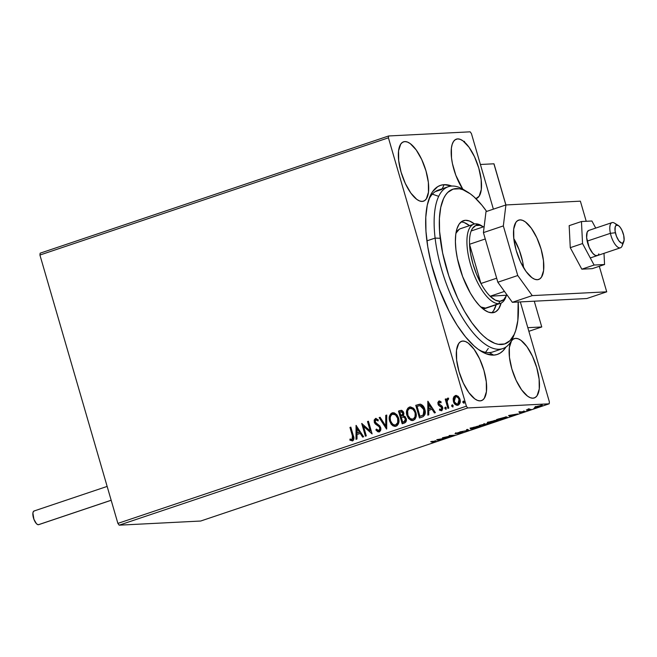 <?xml version="1.0" encoding="UTF-8"?>
<svg xmlns="http://www.w3.org/2000/svg" width="657" height="657" viewBox="0 0 657 657"><rect width="100%" height="100%" fill="white"/><g stroke="black" fill="none" stroke-linecap="round" stroke-linejoin="round"><path stroke-width="0.99" d="M441.882 189.413L435.164 191.672L441.882 189.413A85.394 32.924 71.4 0 0 428.668 199.868A85.394 32.924 -108.6 0 1 438.367 190.07L448.32 186.719A85.394 32.924 -108.6 0 1 465.813 191.023M479.167 349.992A85.394 32.924 71.4 0 0 489.293 352.604L493.67 355.117A89.188 34.394 -108.6 0 1 481.121 351.273A89.188 34.394 -108.6 0 1 436.314 280.851A89.188 34.394 -108.6 0 1 429.456 197.675A89.188 34.394 -108.6 0 1 444.148 184.666L442.177 188.789L444.148 184.666L440.79 185.258L437.702 186.654L432.462 191.844L430.351 195.581L427.272 205.156L425.785 217.221L425.958 231.305L427.781 246.876L431.181 263.326L438.95 288.283L449.298 311.656L457.198 325.346L465.55 336.91L474.026 345.902L478.214 349.319L486.27 353.827L493.67 355.117L497.029 354.525L500.108 353.121L502.901 350.92L505.964 347.003A89.188 34.394 -108.6 0 1 493.67 355.117L489.293 352.604A85.394 32.924 -108.6 0 1 479.167 349.992M457.658 138.898L455.194 139.727L457.658 138.898L455.391 139.596L453.552 141.419L452.205 144.294L451.392 148.112L451.515 157.951L452.435 163.601L455.827 175.279L462.766 189.101A31.314 12.072 -108.6 0 1 451.597 158.6A31.314 12.072 -108.6 0 1 456.36 139.144A31.314 12.072 -108.6 0 1 457.658 138.898A31.314 12.072 -108.6 0 1 478.312 166.574A31.314 12.072 -108.6 0 1 476.325 198.496A31.314 12.072 -108.6 0 1 475.914 198.619L479.142 196.221L481.294 189.528L481.179 179.681L478.797 168.184L474.526 156.785L469.008 147.217L463.078 140.935L460.253 139.35L457.658 138.898M462.774 341.04L460.516 341.739L458.676 343.562L456.516 350.255L456.64 360.093L459.021 371.591L463.292 382.998L468.811 392.566L474.74 398.84L477.565 400.425L480.16 400.877A31.314 12.072 -108.6 0 1 459.506 373.201A31.314 12.072 -108.6 0 1 461.485 341.287A31.314 12.072 -108.6 0 1 462.774 341.04A31.314 12.072 -108.6 0 1 483.437 368.717A31.314 12.072 -108.6 0 1 481.45 400.639A31.314 12.072 -108.6 0 1 480.16 400.877L482.427 400.179L484.266 398.364L486.418 391.671L486.303 381.824L483.922 370.326L479.651 358.927L474.132 349.36L468.203 343.077L465.378 341.492L462.774 341.04M515.605 338.363L513.339 339.061L511.499 340.876L509.347 347.569L509.462 357.416L511.844 368.914L516.115 380.313L521.633 389.88L527.563 396.163L530.388 397.748L532.983 398.199A31.314 12.072 -108.6 0 1 512.329 370.523A31.314 12.072 -108.6 0 1 514.316 338.601A31.314 12.072 -108.6 0 1 515.605 338.363A31.314 12.072 -108.6 0 1 536.26 366.031A31.314 12.072 -108.6 0 1 534.281 397.953A31.314 12.072 -108.6 0 1 532.983 398.199L535.25 397.501L537.089 395.678L539.249 388.985L539.126 379.146L536.744 367.649L532.474 356.242L526.955 346.674L521.026 340.392L518.201 338.815L515.605 338.363M404.827 141.584L402.569 142.282L400.729 144.105L398.569 150.79L398.692 160.637L401.074 172.134L405.344 183.533L410.863 193.101L416.784 199.383L419.618 200.968L422.213 201.42A31.314 12.072 -108.6 0 1 401.558 173.744A31.314 12.072 -108.6 0 1 403.538 141.822A31.314 12.072 -108.6 0 1 404.827 141.584A31.314 12.072 -108.6 0 1 425.49 169.26A31.314 12.072 -108.6 0 1 423.502 201.182A31.314 12.072 -108.6 0 1 422.213 201.42L424.479 200.722L426.319 198.899L428.471 192.214L428.356 182.367L425.974 170.869L421.695 159.47L416.177 149.895L410.255 143.62L407.422 142.035L404.827 141.584M39.921 255.039L388.418 137.814L466.388 406.182L117.89 523.399L39.921 255.039L40.151 253.183L388.648 135.966L40.151 253.183L39.921 255.039L117.89 523.399L466.388 406.182L388.418 137.814L388.648 135.966L470.149 131.827L388.648 135.966L388.418 137.814L39.921 255.039M457.502 405.303L453.724 401.484L453.634 397.896L453.158 398.799L453.42 401.501L454.636 403.858L456.516 405.213L458.455 405.016L460.089 402.708L460.261 400.992L459.67 398.438L458.143 396.286L456.04 395.432L454.028 396.458L453.634 397.896L455.597 395.555L453.33 397.912L453.42 401.501C454.159 404.137 455.72 405.361 458.085 405.172C460.13 403.874 460.762 401.92 459.974 399.292L458.143 396.286L455.293 395.571L456.139 395.432M447.91 408.416L448.805 408.112L447.113 401.764L447.22 400.039L448.246 399.374L448.386 398.241L447.811 398.117L446.505 400.203L446.111 398.84L445.216 399.136L447.91 408.416L448.805 408.112L447.113 401.764L448.386 398.241L447.614 398.15L446.505 400.203L446.111 398.84L445.216 399.136L447.91 408.416M441.906 410.699L439.402 410.075L441.603 410.715L442.711 407.397L441.997 406.067L438.86 403.718L439.361 402.174L440.79 402.766L441.085 401.797L438.786 401.14L437.858 402.552L438.104 404.425L438.999 405.697L441.364 406.938L441.915 408.293L441.176 409.607L439.664 409.04L439.402 410.075L441.816 410.625L442.875 408.367L441.997 406.067L438.942 403.932L439.172 402.273L440.79 402.766L441.085 401.797L439.459 401M420.431 404.227L415.774 405.287L419.462 417.983L423.157 416.645L424.923 414.559L425.186 411.101L423.847 407.028L422.673 405.451L420.644 404.269L415.774 405.287L419.462 417.983L422.164 417.072C425.128 415.569 426.015 413.007 424.816 409.393C424.192 406.74 422.73 405.024 420.431 404.227L420.086 404.178M402.191 423.79L405.591 422.336L406.355 419.15L405.197 416.686L403.431 415.856L403.891 413.573L403.226 411.635L401.879 410.428L400.146 410.543L398.495 411.101L402.191 423.79L404.507 423.009C406.24 422.098 406.798 420.587 406.207 418.484L403.431 415.856L403.735 412.793L401.189 410.329L398.495 411.101L402.191 423.79M386.546 429.054L386.735 415.06L385.758 415.38L385.733 425.966L380.107 417.285L379.138 417.614L386.702 429.005L386.735 415.06L385.758 415.38L385.733 425.966L380.107 417.285L379.138 417.614L386.546 429.054M366.294 435.862L363.551 426.418L372.1 433.907L368.413 421.219L367.518 421.523L370.269 430.984L361.711 423.469L365.399 436.166L366.294 435.862L363.551 426.418L372.1 433.907L368.413 421.219L367.518 421.523L370.269 430.984L361.711 423.469L365.399 436.166L366.294 435.862M352.398 435.87L352.76 438.876L351.791 439.615L350.05 439.007L349.877 440.133L352.497 440.863L353.565 440.001L353.918 438.589L350.838 427.132L349.951 427.428L352.702 435.862L349.951 427.428L352.398 435.87L352.111 439.566L350.05 439.007L349.877 440.133L352.497 440.863C354.082 439.607 354.361 437.882 353.335 435.698L350.838 427.132L349.951 427.428L350.863 427.206L350.247 427.411L352.398 435.87M356.053 425.375L356.02 439.319L356.989 438.991L357.006 434.523L360.266 433.431L362.639 437.094L363.617 436.765L356.053 425.375L356.02 439.319L356.989 438.991L357.006 434.523L360.266 433.431L362.639 437.094L363.617 436.765L356.053 425.375M379.582 431.838L375.861 429.957L379.278 431.854L380.551 430.663L380.929 428.84L379.894 425.982L375.287 422.229L375.574 419.913L376.699 419.889L377.857 420.899L378.325 419.889L375.664 418.435L374.17 420.012L374.416 422.648L375.402 424.061L379.179 426.73L379.951 428.791L378.834 430.573L376.395 429.07L375.861 429.957L377.783 431.756L379.278 431.854L380.732 427.592L375.122 421.794L375.829 419.798L376.995 419.872L378.161 420.882L376.272 419.749M394.052 426.179L395.268 426.385L389.634 421.112L391.194 424.241L392.878 425.769L394.964 426.401L397.025 425.703L398.388 423.88L398.971 420.39L398.372 417.474L396.992 414.863L394.274 412.851L391.112 413.417L389.289 417.055L389.938 421.096C388.821 417.491 389.642 414.756 392.393 412.883L392.098 412.9C389.338 414.772 388.517 417.507 389.634 421.112L395.095 426.401L396.04 426.221C398.824 424.373 399.661 421.646 398.553 418.041L393.083 412.703L392.098 412.9L393.239 412.703M412.522 420.579L406.913 415.298L408.473 418.435L411.159 420.431L413.319 420.406L415.101 419.084L416.037 416.949L416.103 413.393L414.92 410.034L413.483 408.202L410.453 406.888L407.816 408.161L406.502 411.923L407.217 415.281C406.1 411.684 406.913 408.95 409.672 407.069L409.368 407.085C406.617 408.958 405.796 411.701 406.913 415.298L412.374 420.587L413.319 420.406C416.103 418.558 416.94 415.84 415.832 412.235L410.362 406.897L409.368 407.085L410.51 406.888M427.838 401.23L427.806 415.175L428.775 414.846L428.791 410.379L432.051 409.278L434.425 412.949L435.402 412.621L427.838 401.23L427.806 415.175L428.775 414.846L428.791 410.379L432.051 409.278L434.425 412.949L435.402 412.621L427.838 401.23M444.822 408.473L446.029 409.196L446.16 407.619L445.43 407.135L444.797 407.71L445.118 408.457L445.561 407.143L444.822 408.473L445.873 409.278L446.308 407.972L445.569 407.143L444.822 408.473M451.671 406.166L452.804 406.938L453.01 405.312L452.279 404.827L451.655 405.402L451.975 406.149L452.41 404.843L451.671 406.166L452.722 406.97L453.158 405.665L452.418 404.835L451.671 406.166M462.84 402.413L464.047 403.135L464.179 401.558L463.448 401.066L462.824 401.649L463.144 402.396L463.579 401.082L462.84 402.413L463.891 403.217L464.327 401.912L463.596 401.082L462.84 402.413M549.4 401.961L520.328 301.908L549.4 401.961L549.17 403.817L200.672 521.034L119.172 525.173L467.669 407.956L549.17 403.817L467.669 407.956L466.388 406.182L467.669 407.956L119.172 525.173L117.89 523.399L119.172 525.173L200.672 521.034L549.17 403.817L549.4 401.961M493.382 209.164L471.43 133.601L493.382 209.164M534.667 407.324L539.635 406.601L542.23 405.541L540.801 405.451L534.667 407.324L540.432 406.346C542.411 405.615 542.838 405.279 541.721 405.344L536.432 406.543L534.667 407.324L535.168 407.545M530.232 409.754L531.127 409.451L528.524 409.508L529.567 408.892L526.372 409.952L530.232 409.754L531.127 409.451L528.647 409.541L529.567 408.892L526.372 409.952L530.232 409.754M520.114 412.038L519.597 412.547L523.999 411.619L521.592 412.53L525.042 411.364L520.254 411.988L519.424 412.555L523.843 411.611L521.592 412.53L524.721 411.307L520.114 412.038M504.486 418.41L507.212 417.211L505.093 417.187L496.503 419.593L501.792 419.322L504.486 418.41C507.393 417.384 508.017 416.924 506.366 417.047L496.503 419.593L501.792 419.322L504.486 418.41M484.513 425.136L488.077 423.502L479.232 425.399L484.513 425.136L486.837 424.348C488.521 423.749 488.939 423.461 488.077 423.502L479.232 425.399L484.513 425.136M468.876 430.392L467.464 429.358L466.495 429.686L467.677 430.434L459.867 431.912L469.024 430.343L467.464 429.358L466.495 429.686L467.677 430.434L459.867 431.912L468.876 430.392M448.624 437.209L444.69 437.406L454.43 435.254L449.15 435.517L452.197 435.624L442.448 437.776L447.729 437.505L444.69 437.406L454.43 435.254L449.15 435.517L452.197 435.624L442.448 437.776L448.624 437.209M434.211 441.553L432.06 442.637L436.076 441.266L431.575 441.43L434.121 441.299L434.318 441.898L432.06 442.637L434.868 441.874C436.363 441.29 436.453 441.077 435.139 441.249L430.68 441.734L434.318 441.898M436.782 439.681L438.342 440.658L439.319 440.338L438.819 440.018L445.939 438.104L436.782 439.681L438.342 440.658L439.319 440.338L438.819 440.018L445.939 438.104L436.782 439.681M461.764 432.413L457.88 433.801L462.881 432.109L456.18 433.464L459.284 432.322L454.981 433.636L461.764 432.413L457.88 433.801L460.343 433.259L462.668 432.109L456.18 433.464L459.284 432.322L455.309 433.76L462.002 432.454L461.789 431.731M471.176 428.873L480.111 426.574L480.834 426.13L480.497 425.867L477.179 426.319L470.404 428.807L471.176 428.873L470.987 428.233L471.176 428.873L478.411 427.222C481.088 426.221 481.647 425.769 480.086 425.867L472.785 427.535C470.141 428.52 469.599 428.972 471.176 428.873L470.346 428.742L470.141 428.011M488.447 423.059L497.382 420.767L498.113 420.324L497.776 420.053L494.458 420.513L487.683 422.993L488.447 423.059L488.266 422.426L488.447 423.059L495.682 421.416C498.367 420.414 498.926 419.963 497.357 420.061L490.056 421.72C487.412 422.714 486.878 423.157 488.447 423.059L487.625 422.927L487.412 422.205M508.567 415.536L510.128 416.513L511.105 416.193L510.604 415.873L517.724 413.959L508.715 415.479L510.128 416.513L511.105 416.193L510.604 415.873L517.724 413.959L508.567 415.536M527.029 410.724L528.622 410.272L527.341 410.494M533.886 408.424L535.48 407.964L534.19 408.194M545.055 404.663L546.649 404.211L545.359 404.433M470.149 131.827L471.43 133.601L470.149 131.827M451.827 186.062L444.148 184.666A89.188 34.394 -108.6 0 1 451.827 186.062M514.103 334.602A85.394 32.924 -108.6 0 1 502.769 348.596L492.816 351.947A85.394 32.924 -108.6 0 1 489.293 352.604M485.556 352.324L488.299 348.44M437.956 196.09L432.347 194.152M434.868 441.874L434.868 441.874C436.363 441.29 436.453 441.077 435.139 441.249M438.49 439.812L438.342 440.658L437.496 439.533L438.49 439.812M438.129 439.59L441.159 439.081L438.654 439.919L438.088 439.434L441.159 439.081L438.654 439.919L438.129 439.59M456.18 433.464L456.681 433.103M468.104 429.76L467.513 429.859L468.104 429.76M467.464 429.711L467.677 430.434L467.464 429.711M480.899 425.991L480.086 425.867M470.962 428.15L471.496 428.101M479.158 426.155L479.897 425.851M473.368 427.493L479.125 425.966L479.815 426.377L477.836 427.264L471.43 428.364L473.327 427.354L479.191 426.171C480.464 426.089 480.012 426.45 477.836 427.264L472.063 428.569C470.798 428.651 471.233 428.29 473.368 427.493M488.282 422.845L488.496 423.568L488.077 423.502M480.669 425.071L484.234 424.225L480.669 425.071M487.182 423.806L484.866 424.857L482.903 424.956L487.182 423.806L484.866 424.857L482.862 424.816L484.833 424.323L484.71 423.896L484.833 424.323L487.437 423.847L487.223 423.124M483.971 424.184L484.02 423.494M498.17 420.176L497.357 420.061M496.922 419.733L497.135 420.464L496.462 420.357L497.094 420.562L495.321 421.383L488.709 422.558L496.462 420.357C497.743 420.275 497.292 420.644 495.115 421.449L489.342 422.763C488.077 422.837 488.504 422.484 490.639 421.679L497.177 420.037M507.212 417.17L506.366 417.047M504.642 417.392L504.075 417.597M502.137 419.051L497.899 419.125L505.405 417.138L505.356 417.926L502.137 419.051L497.94 419.265L505.471 417.351L505.356 417.926L502.137 419.051M510.275 415.667L510.128 416.513L509.282 415.388L510.275 415.667M509.914 415.446L512.945 414.928L510.44 415.774L509.873 415.29L512.945 414.928L510.44 415.774L509.914 415.446M523.843 411.611L523.374 411.947M518.915 411.783L519.424 412.555M528.647 409.541L529.082 409.155M542.074 404.704L542.28 405.435L541.721 405.344M536.909 406.527L541.278 405.714L536.063 407.25L536.876 406.404L540.826 405.64L537.607 407.012L536.063 407.25L536.909 406.527M479.191 426.171L479.856 426.27L479.643 425.547M472.063 428.569L471.184 427.748M489.342 422.763L488.455 421.934M505.471 417.351L506.145 417.474L505.356 417.926M540.826 405.64L541.269 405.706L541.064 404.991M536.063 407.25L535.398 406.453M464.212 141.395L463.899 141.945M464.507 141.378L464.203 141.928M352.801 440.847L349.877 440.133L350.329 439.147L350.181 440.124L352.464 440.929M352.111 439.566L351.47 439.574M352.415 439.549L352.702 435.862L353.17 438.433L351.93 439.59M362.894 437.012L360.266 433.431L362.894 437.012M356.324 439.221L356.357 425.564L356.324 439.221M357.309 433.078L359.806 432.24L357.318 428.397L359.806 432.24L357.014 428.413L359.502 432.257L357.006 433.094L359.806 432.24L357.006 433.094L357.014 428.413L357.309 433.078M365.678 436.076L362.04 423.535L365.678 436.076M370.573 430.967L367.518 421.523L368.437 421.293L367.821 421.507L370.573 430.967M372.092 433.858L363.551 426.418L372.092 433.858M378.744 431.953L379.278 431.854M378.687 430.606L376.395 429.07L375.861 429.957L376.56 429.284L376.157 429.941L377.028 430.967L379.081 431.936M378.834 430.573L380.132 427.863L378.843 430.614M379.179 426.73L379.828 427.879L379.475 426.713L377.11 425.202L379.179 426.73M375.262 423.929L377.414 425.186L375.262 423.929L374.547 422.139L375.262 423.929M375.829 419.798L377.857 420.899L378.325 419.889L375.459 418.493L374.244 422.155L375.459 418.493L376.042 418.41M375.886 418.41L375.459 418.493M377.225 431.148L377.635 431.485M376.165 418.394L374.474 420.004M374.367 421.071L375.393 423.724L379.245 426.483M379.475 426.713L380.222 429.12L378.958 430.598M386.702 428.799L379.138 417.614L380.157 417.359L379.442 417.597L386.702 428.799M386.037 425.95L385.758 415.38L386.735 415.142L386.061 415.372L386.037 425.95M392.935 412.744L390.283 414.789L389.527 418.747L390.841 423.264L393.19 425.761M390.061 415.24L389.856 415.799M389.593 417.039L389.527 417.721M393.683 414.033L396.458 415.487L398.183 419.265L397.846 423.034L395.719 424.972M395.071 425.054L395.933 424.907C398.191 423.428 398.873 421.236 397.961 418.328C397.165 415.405 395.448 414.017 392.812 414.173M392.508 414.189L395.489 414.871L397.657 418.337C398.569 421.252 397.896 423.445 395.629 424.923L393.904 424.931L392.385 423.987L390.529 420.8C389.626 417.909 390.291 415.7 392.508 414.189C395.144 414.033 396.861 415.421 397.657 418.337L397.715 422.607L395.629 424.923C393.026 425.079 391.326 423.708 390.529 420.8L390.201 417.951L390.693 415.971L391.728 414.608L393.379 414.05M401.599 410.313L398.799 411.085L402.462 423.699L398.495 411.101L401.328 410.329M403.365 416.981L405.106 417.762L405.73 419.913L405.073 421.309L403.004 422.172L404.022 421.835L405.615 418.772L403.316 416.99M402.084 411.717L403.02 412.744M401.714 416.004L403.143 413.097L400.951 416.168L399.768 412.103L400.696 411.791L403.143 413.097L403.102 414.961L402.125 415.84M400.696 411.791L402.059 411.873L402.955 413.647L402.552 415.364L401.255 416.152L399.768 412.103L401.427 411.668M403.143 413.097L401 411.775M401.328 417.474L403.546 416.973L405.615 418.772L404.022 421.835L402.7 422.188L401.328 417.474L403.25 416.99L404.548 417.507L405.426 419.355L404.95 421.162L402.7 422.188L401.328 417.474M410.206 406.929L407.554 408.983L406.806 412.933L408.12 417.458L410.469 419.946M407.34 409.434L407.135 409.984M411.323 420.373L412.539 420.579M410.962 408.227L413.738 409.672L415.462 413.45L415.117 417.228L412.998 419.158M412.35 419.248L413.212 419.1C415.47 417.622 416.144 415.421 415.24 412.514C414.436 409.59 412.719 408.211 410.091 408.358M409.787 408.375L412.768 409.056L415.24 412.514L414.994 416.801L413.212 419.1L410.379 418.731L407.948 415.446L407.619 411.192L408.375 409.467L409.787 408.375C412.424 408.227 414.14 409.607 414.937 412.53C415.848 415.438 415.167 417.63 412.908 419.117C410.305 419.265 408.605 417.893 407.808 414.994C406.905 412.103 407.562 409.894 409.787 408.375L410.641 408.235M412.908 419.117L412.489 419.24M419.995 404.186L417.836 404.679L420.735 404.211M424.57 412.432L423.412 415.019L419.979 416.382L417.047 406.289L420.439 405.558M420.611 405.566L423.108 407.734L424.266 412.448L423.231 414.928L419.979 416.382L423.535 414.912L424.225 409.672L420.611 405.566L419.913 405.574L423.921 409.689L423.231 414.928L419.979 416.382L417.047 406.289L420.611 405.566L421.909 406.042L423.708 408.284L424.57 411.602M421.285 405.722L421.909 406.042M434.679 412.859L432.051 409.278L434.679 412.859M428.101 415.076L428.142 401.419L428.101 415.076M429.095 408.933L431.592 408.096L429.103 404.252L431.592 408.096L428.799 404.269L431.288 408.112L428.791 408.95L431.592 408.096L428.791 408.95L428.799 404.269L429.095 408.933M439.607 400.984L438.975 401.057L437.981 404.063L438.679 405.394L441.833 407.751L440.929 409.656L441.471 409.59L439.664 409.04L439.402 410.075L439.911 409.254L439.705 410.058L441.323 410.789M441.093 402.757L439.664 402.166M439.558 400.984L438.293 402.035L438.227 403.833L439.139 405.533L441.947 407.291L442.136 408.818L441.471 409.59L442.128 407.734L441.66 406.921L438.679 405.394L437.981 404.063L438.975 401.057M439.763 402.141L440.937 402.618M446.169 409.262L445.118 408.457L445.824 409.27M448.189 408.317L445.216 399.136L446.128 398.914L445.512 399.119L448.189 408.317M448.017 398.117L446.505 400.203L447.614 398.15L448.69 398.224M448.386 398.241L447.614 398.15M447.795 399.341L448.246 399.374M448.55 399.357L448.099 399.325L448.55 399.357M453.026 406.954L451.975 406.149L452.673 406.962M456.287 395.415L455.293 395.571M457.346 405.312L458.085 405.172M453.429 399.686L453.42 401.501L454.743 403.595L457.609 405.303M456.344 395.415L454.332 396.442L453.461 398.799M454.94 403.841L455.432 404.359M455.621 396.705C457.395 396.656 458.545 397.616 459.079 399.604L457.748 404.03C455.991 404.121 454.849 403.176 454.316 401.205L454.373 398.011L455.096 396.992L456.516 396.606L458.89 398.397L459.514 402.141L458.586 403.735L457.165 404.129L454.808 402.38L454.316 401.205L455.621 396.705L456.237 396.623M457.42 404.112L458.052 404.014L459.383 399.587C458.849 397.608 457.699 396.639 455.925 396.697M456.213 396.614L458.241 397.879L459.227 400.228L459.21 402.158L457.576 404.112M464.195 403.201L463.144 402.396L463.842 403.209M463.284 401.296L463.078 402.01M395.629 424.923L395.21 425.038M534.272 301.193L541.762 326.964L528.869 331.309L541.762 326.964L527.817 327.679L541.762 326.964L534.272 301.193M622.655 243.057A13.28 5.125 -108.6 0 1 620.471 247.796A13.28 5.125 -108.6 0 1 610.402 233.317A13.28 5.125 71.4 0 0 616.291 245.825A13.28 5.125 71.4 0 0 622.113 245.964L623.748 241.776A9.485 3.655 -108.6 0 1 619.592 241.677A9.485 3.655 -108.6 0 1 615.387 232.742L610.402 233.317L587.169 241.127L610.402 233.317A13.28 5.125 -108.6 0 1 611.996 222.616A13.28 5.125 -108.6 0 1 616.611 225.072M618.253 225.433L614.418 223.084A13.28 5.125 71.4 0 0 610.402 233.317L615.387 232.742A9.485 3.655 -108.6 0 1 618.253 225.433A9.485 3.655 -108.6 0 1 623.723 235.444L621.933 230.229L620.241 227.388L618.451 225.556L616.151 225.285L615.223 226.796L615.083 231.018L616.455 236.274L618.861 240.799L621.506 243.057L622.951 242.893L624.101 240.199L623.723 235.444A9.485 3.655 -108.6 0 1 623.748 241.776M493.9 163.798L480.398 164.48L493.9 163.798L505.857 204.968L493.9 163.798M38.87 524.565L37.753 524.623L36.414 523.645L33.926 519.326L32.899 513.068L33.4 511.524L34.345 510.949A7.211 2.784 71.4 0 0 34.049 510.998A7.211 2.784 71.4 0 0 33.589 518.357A7.211 2.784 71.4 0 0 38.352 524.729L111.156 500.24L38.352 524.729A7.211 2.784 71.4 0 0 38.648 524.672L111.173 500.273M598.839 253.881A13.28 5.125 -108.6 0 1 597.238 255.614A13.28 5.125 -108.6 0 1 589.124 247.221A13.28 5.125 -108.6 0 1 587.169 232.159L588.656 230.476M581.815 269.173L594.092 265.042L604.555 264.516L592.269 268.647L581.815 269.173L570.268 247.681L569.167 225.655L581.453 221.524L569.167 225.655L570.268 247.681L582.545 243.55L570.268 247.681L581.815 269.173L592.269 268.647L604.555 264.516L603.997 253.339L604.555 264.516L594.092 265.042L581.815 269.173M595.718 228.094L591.908 220.998L581.453 221.524L582.545 243.55L594.092 265.042L582.545 243.55L581.453 221.524L591.908 220.998L595.718 228.094M597.344 255.573L595.193 255.351L592.713 253.257L589.181 247.352L586.635 237.645L587.169 232.159A13.28 5.125 -108.6 0 1 588.762 230.435L611.996 222.616M537.344 279.718A31.314 12.072 -108.6 0 1 516.689 252.042A31.314 12.072 -108.6 0 1 518.669 220.12A31.314 12.072 -108.6 0 1 519.958 219.873L517.494 220.703L519.958 219.873L522.553 220.325L525.386 221.91L531.308 228.193L536.826 237.76L541.105 249.167L543.479 260.665L543.602 270.503L541.45 277.197L539.602 279.02L537.344 279.718L534.749 279.266L531.915 277.681L525.994 271.398L520.475 261.831L516.197 250.424L513.823 238.926L513.7 229.088L515.852 222.395L517.7 220.571L519.958 219.873A31.314 12.072 -108.6 0 1 540.612 247.549A31.314 12.072 -108.6 0 1 538.633 279.471A31.314 12.072 -108.6 0 1 537.344 279.718M505.915 204.951L580.377 201.165L586.225 221.286L580.377 201.165L505.915 204.951L503.336 225.909L517.749 275.521L532.252 295.609L606.723 291.831L599.299 266.282L606.723 291.831L586.808 298.533L512.337 302.31L586.808 298.533L606.723 291.831L532.252 295.609L512.337 302.31L532.252 295.609L517.749 275.521L497.834 282.223L512.337 302.31L497.834 282.223L483.421 232.611L497.834 282.223L517.749 275.521L503.336 225.909L483.421 232.611L503.336 225.909L505.915 204.951L485.999 211.644L483.421 232.611L485.999 211.644L505.915 204.951L494.023 163.897M513.774 238.516L519.252 250.038L522.644 261.708L523.613 267.769A31.314 12.072 71.4 0 0 513.774 238.516M467.694 192.09L463.858 189.742A85.394 32.924 71.4 0 0 435.106 238.097L440.223 238.294A81.599 31.462 -108.6 0 1 467.694 192.09A81.599 31.462 -108.6 0 1 486.64 211.431L481.901 205.181L474.149 196.969L470.322 193.848L462.947 189.733L459.473 188.781L453.116 189.117L447.746 192.427L445.503 195.162L443.574 198.586L440.757 207.357L439.41 218.403L439.574 231.305L442.637 253.019L448.813 275.891L457.584 297.966L464.507 311.287L471.972 322.891L479.709 332.327L483.585 336.113L487.412 339.234L494.787 343.348L498.261 344.301L504.617 343.964L509.988 340.655L514.16 334.495L515.745 330.414L517.831 320.46L518.159 301.777M487.198 307.788A41.744 16.097 -108.6 0 1 480.743 306.95L485.49 308.108L498.753 303.641A41.744 16.097 71.4 0 0 505.627 297.555L506.448 295.461A39.847 15.366 -108.6 0 1 499.887 301.267L498.753 303.641L487.272 307.763M463.44 220.678A48.388 18.659 -108.6 0 0 455.95 249.791L457.379 258.521L462.627 276.564L470.346 293.079L474.781 299.953L479.364 305.554L483.93 309.652L488.307 312.091L492.315 312.781L495.813 311.689L498.655 308.872L501.127 303.058A48.388 18.659 -108.6 0 1 494.294 312.404A48.388 18.659 -108.6 0 1 455.95 249.791L455.4 241.702L455.753 234.565L457.001 228.661L459.079 224.209L461.92 221.393L465.419 220.3L469.427 220.99L474.535 223.996A48.388 18.659 -108.6 0 0 463.44 220.678L463.357 220.703M491.65 312.789A48.388 18.659 71.4 0 0 496.142 304.774L493.67 310.547M502.769 348.596A85.394 32.924 -108.6 0 1 435.106 238.097L426.902 240.856L435.106 238.097A85.394 32.924 -108.6 0 1 448.32 186.719M464.45 222.666L469.517 225.638A48.388 18.659 71.4 0 0 461.099 221.967M506.021 296.455A41.744 16.097 -108.6 0 1 500.47 303.32A41.744 16.097 -108.6 0 1 498.753 303.641A41.744 16.097 -108.6 0 1 471.209 266.742A41.744 16.097 -108.6 0 1 473.853 224.185L460.582 228.644A41.744 16.097 -108.6 0 0 455.942 233.21L459.268 229.26M435.106 238.097A85.394 32.924 71.4 0 0 471.315 330.57A85.394 32.924 71.4 0 0 513.322 336.803L514.965 332.614A81.599 31.462 -108.6 0 1 474.822 326.652A81.599 31.462 -108.6 0 1 440.223 238.294L435.106 238.097M518.176 302.015A81.599 31.462 -108.6 0 1 514.965 332.614M477.762 225.113A39.847 15.366 -108.6 0 1 483.371 226.829A39.847 15.366 -108.6 0 1 483.404 226.854L479.996 225.351L475.725 225.573L472.399 228.521L471.176 230.968A39.847 15.366 -108.6 0 1 477.762 225.113L475.569 223.856L477.762 225.113M483.371 226.829L481.45 225.655A41.744 16.097 71.4 0 0 475.569 223.856A41.744 16.097 -108.6 0 1 482.427 226.295M473.853 224.185A41.744 16.097 -108.6 0 1 475.569 223.856A41.744 16.097 71.4 0 0 470.56 264.59A41.744 16.097 71.4 0 0 498.753 303.641L499.887 301.267A39.847 15.366 -108.6 0 1 490.138 296.241L507.188 295.174L490.138 296.241L495.247 300.101L499.887 301.267L503.722 299.674L506.465 295.42A39.847 15.366 -108.6 0 1 506.448 295.461M480.94 283.495L469.541 244.264L470.593 253.791L472.974 263.999L476.506 274.141L480.94 283.495A39.847 15.366 -108.6 0 1 469.541 244.264A39.847 15.366 -108.6 0 1 471.176 230.968A39.847 15.366 71.4 0 0 469.541 244.264L485.268 238.976L469.541 244.264L480.94 283.495A39.847 15.366 71.4 0 0 490.138 296.241A39.847 15.366 -108.6 0 1 480.94 283.495L496.667 278.207L480.94 283.495M490.138 296.241L504.477 291.421L490.138 296.241M484.16 226.599L471.176 230.968L484.16 226.599M436.1 441.29L435.887 440.568M434.975 441.578L434.762 440.847M455.991 433.431L455.777 432.708M506.145 417.441L505.931 416.71M520.163 412.235L519.95 411.512M524.007 411.635L523.801 410.912M528.499 409.475L528.285 408.744M590.282 257.955L620.471 247.796M107.148 486.418L34.049 510.998M483.232 309.118L500.47 303.32"/></g></svg>
